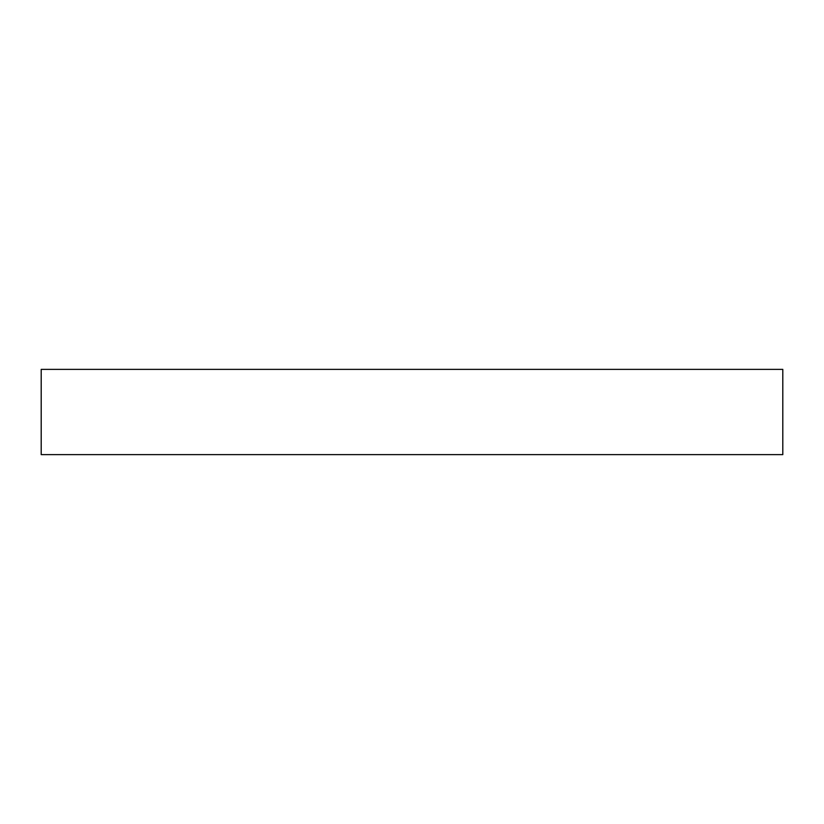 <?xml version="1.0" encoding="UTF-8"?>
<svg xmlns="http://www.w3.org/2000/svg" width="824" height="824" viewBox="0 0 824 824"><rect width="100%" height="100%" fill="white"/><g stroke="black" fill="none" stroke-linecap="round" stroke-linejoin="round"><path stroke-width="1.24" d="M412 369.368L782.8 369.368L782.8 454.632L41.2 454.632L41.2 369.368L412 369.368"/></g></svg>
